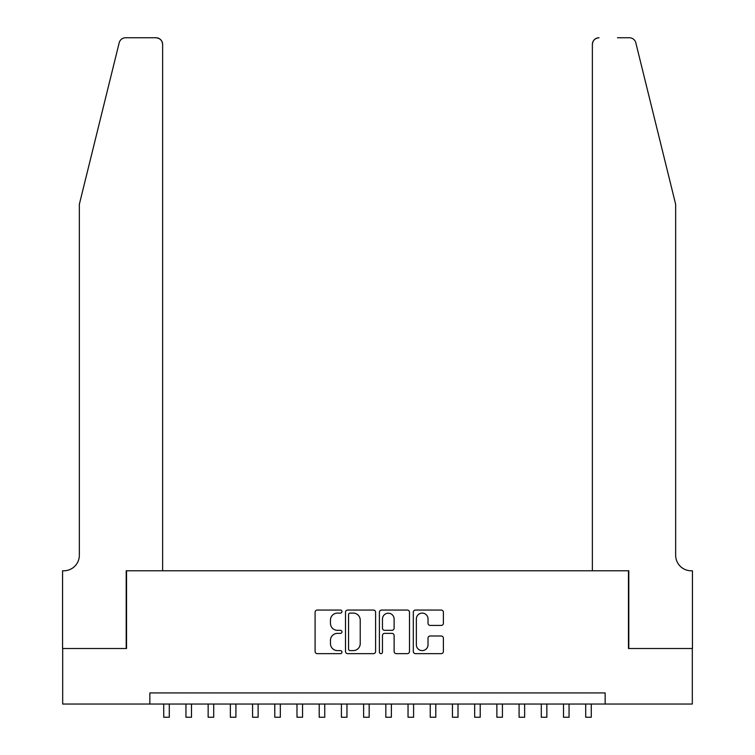 <?xml version="1.0" encoding="UTF-8"?>
<svg xmlns="http://www.w3.org/2000/svg" width="755" height="755" viewBox="0 0 755 755"><rect width="100%" height="100%" fill="white"/><g stroke="black" fill="none" stroke-linecap="round" stroke-linejoin="round"><path stroke-width="1.13" d="M341.968 611.578A1.529 1.529 0 0 0 340.439 610.059L317.279 610.059A2.18 2.18 0 0 0 315.099 612.239L315.099 651.471A2.18 2.18 0 0 0 317.279 653.651L340.439 653.651A1.529 1.529 0 0 0 341.968 652.131A1.529 1.529 0 0 0 340.439 650.602L337.438 650.602A6.974 6.974 0 0 1 330.464 643.628L330.464 640.353A6.974 6.974 0 0 1 337.438 633.379L340.439 633.379A1.529 1.529 0 0 0 341.968 631.85A1.529 1.529 0 0 0 340.439 630.331L337.438 630.331A6.974 6.974 0 0 1 330.464 623.356L330.464 620.082A6.974 6.974 0 0 1 337.438 613.107L340.439 613.107A1.529 1.529 0 0 0 341.968 611.578M441.213 625.423A2.18 2.18 0 0 0 443.393 623.243L443.393 612.239A2.18 2.18 0 0 0 441.213 610.059L415.486 610.059A2.18 2.18 0 0 0 413.306 612.239L413.306 651.471A2.18 2.18 0 0 0 415.486 653.651L441.213 653.651A2.18 2.18 0 0 0 443.393 651.471L443.393 638.173A2.18 2.18 0 0 0 441.213 635.993L430.199 635.993A2.18 2.18 0 0 0 428.019 638.173L428.019 644.77A5.832 5.832 0 0 1 422.187 650.602A5.832 5.832 0 0 1 416.354 644.77L416.354 618.94A5.832 5.832 0 0 1 422.187 613.107A5.832 5.832 0 0 1 428.019 618.94L428.019 623.243A2.18 2.18 0 0 0 430.199 625.423L441.213 625.423M149.849 704.038L62.684 704.038L62.684 648.507L126.529 648.507L126.529 570.78L628.471 570.78L628.471 648.507L692.316 648.507L692.316 704.038L605.151 704.038L605.151 692.93L149.849 692.93L149.849 704.038L605.151 704.038M375.594 612.239A2.18 2.18 0 0 0 373.414 610.059L347.687 610.059A2.18 2.18 0 0 0 345.507 612.239L345.507 651.471A2.18 2.18 0 0 0 347.687 653.651L373.414 653.651A2.18 2.18 0 0 0 375.594 651.471L375.594 612.239M381.586 610.059L407.313 610.059A2.18 2.18 0 0 1 409.493 612.239L409.493 651.471A2.18 2.18 0 0 1 407.313 653.651L396.3 653.651A2.18 2.18 0 0 1 394.119 651.471L394.119 635.559A2.18 2.18 0 0 0 391.939 633.379L384.644 633.379A2.18 2.18 0 0 0 382.464 635.559L382.464 652.131A1.529 1.529 0 0 1 380.935 653.651A1.529 1.529 0 0 1 379.406 652.131L379.406 612.239A2.18 2.18 0 0 1 381.586 610.059M350.084 613.107A1.529 1.529 0 0 0 348.565 614.636L348.565 649.073A1.529 1.529 0 0 0 350.084 650.602L353.246 650.602A6.974 6.974 0 0 0 360.22 643.628L360.22 620.082A6.974 6.974 0 0 0 353.246 613.107L350.084 613.107M394.119 619.043A5.832 5.832 0 0 0 388.287 613.211A5.832 5.832 0 0 0 382.464 619.043L382.464 628.151A2.18 2.18 0 0 0 384.644 630.331L391.939 630.331A2.18 2.18 0 0 0 394.119 628.151L394.119 619.043M163.731 704.038L163.731 717.25L169.29 717.25L169.29 704.038M119.177 42.818C120.866 39.166 120.866 39.166 119.177 42.818C120.866 39.166 120.866 39.166 119.177 42.818L79.341 204.322L79.341 555.227A15.544 15.544 0 0 1 63.788 570.78L62.571 570.78L62.571 648.507L126.198 648.507L126.198 570.78L162.627 570.78L162.627 44.413A6.663 6.663 0 0 0 155.964 37.75L125.641 37.75A6.663 6.663 0 0 0 119.177 42.818M137.523 37.75L155.964 37.75C159.975 38.175 162.202 40.392 162.627 44.413L162.627 570.78M79.341 555.227A15.544 15.544 0 0 1 63.788 570.78M663.447 154.803L635.823 42.818C634.134 39.166 634.134 39.166 635.823 42.818C634.134 39.166 634.134 39.166 635.823 42.818L675.659 204.322L675.659 555.227A15.544 15.544 0 0 0 691.212 570.78L692.429 570.78L692.429 648.507L628.802 648.507L628.802 570.78L592.373 570.78L592.373 44.413L592.373 570.78M617.477 37.75L629.359 37.75A6.663 6.663 0 0 1 635.823 42.818M599.036 37.75A6.663 6.663 0 0 0 592.373 44.413C592.798 40.392 595.025 38.175 599.036 37.75M675.659 555.227A15.544 15.544 0 0 0 691.212 570.78M185.947 704.038L185.947 717.25L191.496 717.25L191.496 704.038M208.154 704.038L208.154 717.25L213.703 717.25L213.703 704.038M230.36 704.038L230.36 717.25L235.919 717.25L235.919 704.038M252.576 704.038L252.576 717.25L258.125 717.25L258.125 704.038M274.782 704.038L274.782 717.25L280.332 717.25L280.332 704.038M296.989 704.038L296.989 717.25L302.547 717.25L302.547 704.038M319.205 704.038L319.205 717.25L324.754 717.25L324.754 704.038M341.411 704.038L341.411 717.25L346.96 717.25L346.96 704.038M363.617 704.038L363.617 717.25L369.176 717.25L369.176 704.038M385.824 704.038L385.824 717.25L391.383 717.25L391.383 704.038M408.04 704.038L408.04 717.25L413.589 717.25L413.589 704.038M430.246 704.038L430.246 717.25L435.795 717.25L435.795 704.038M452.453 704.038L452.453 717.25L458.011 717.25L458.011 704.038M474.668 704.038L474.668 717.25L480.218 717.25L480.218 704.038M496.875 704.038L496.875 717.25L502.424 717.25L502.424 704.038M519.081 704.038L519.081 717.25L524.64 717.25L524.64 704.038M541.297 704.038L541.297 717.25L546.846 717.25L546.846 704.038M563.504 704.038L563.504 717.25L569.053 717.25L569.053 704.038M585.71 704.038L585.71 717.25L591.269 717.25L591.269 704.038"/></g></svg>
